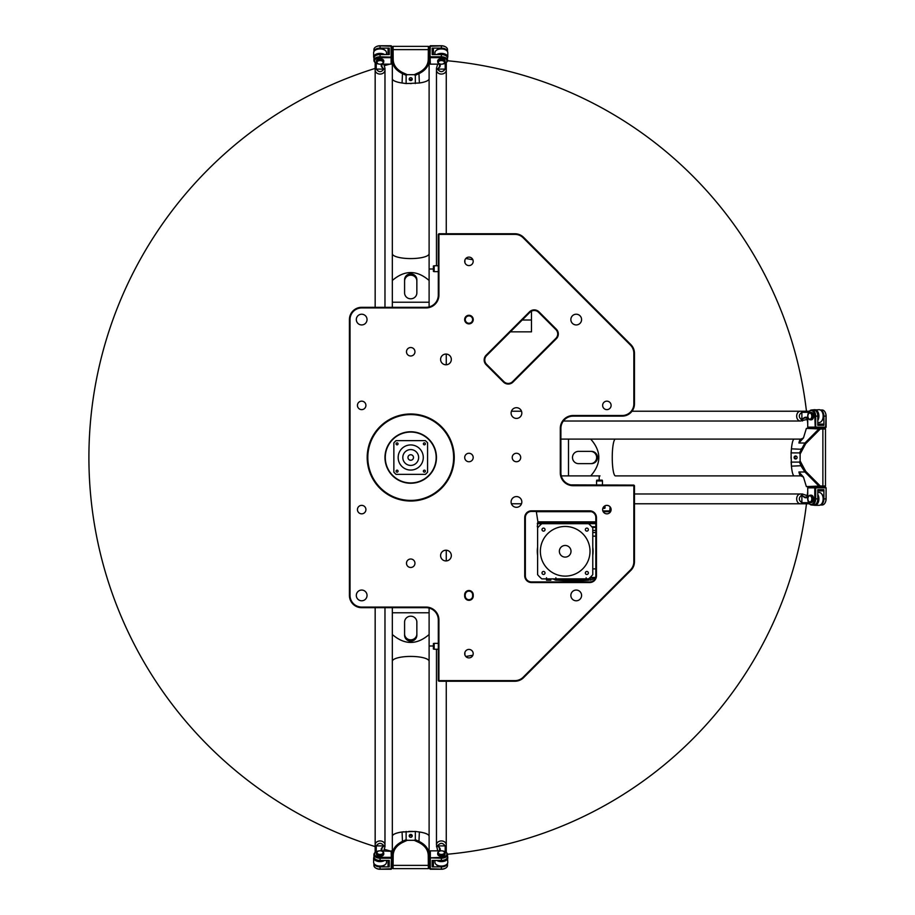 <?xml version="1.0" encoding="UTF-8"?>
<svg xmlns="http://www.w3.org/2000/svg" width="915" height="915" viewBox="0 0 915 915"><rect width="100%" height="100%" fill="white"/><g stroke="black" fill="none" stroke-linecap="round" stroke-linejoin="round"><path stroke-width="1.37" d="M392.329 63.467A407.564 407.564 0 0 0 391.712 63.627L391.712 57.142L391.105 57.645L391.105 64.141L391.712 63.638M389.836 64.141A407.564 407.564 0 0 0 384.392 65.651M375.161 68.408A407.564 407.564 0 0 0 375.161 846.592M384.392 849.349A407.564 407.564 0 0 0 389.836 850.858M380.731 850.858L391.712 851.362A407.564 407.564 0 0 0 392.329 851.533M447.469 854.244A398.437 398.437 0 0 0 806.458 503.776M807.293 495.953A398.437 398.437 0 0 0 807.728 491.172M808.025 487.455A398.437 398.437 0 0 0 808.094 486.62M808.094 428.38A398.437 398.437 0 0 0 808.025 427.545M807.728 423.828A398.437 398.437 0 0 0 807.293 419.047M806.458 411.224A398.437 398.437 0 0 0 447.469 60.756M522.202 320.01L531.478 320.01L531.478 331.836L510.376 331.836M531.478 320.01L531.478 311.169M538.603 526.765L537.299 526.765L537.917 521.859L536.224 510.947M595.837 527.383L592.325 527.383M609.642 512.812L610.088 506.841M561.067 578.875A27.896 27.896 0 0 0 569.313 578.875M537.608 547.159A27.896 27.896 0 0 0 537.608 555.405M569.313 523.7A27.896 27.896 0 0 0 561.067 523.7M592.771 555.405A27.896 27.896 0 0 0 592.771 547.159A27.896 27.896 0 0 1 592.771 555.405M550.819 580.213L550.819 578.875L550.819 580.213L546.529 580.213L546.529 577.765M575.306 578.875L575.306 580.213L571.017 580.213L571.017 578.875M574.62 581.139L571.635 581.139L574.62 581.139M595.516 577.765L589.82 577.765L595.493 577.822M590.438 578.108L594.922 578.108L591.639 579.767L586.149 580.213L586.149 577.765M560.174 578.875L560.174 580.213L555.885 580.213L555.885 577.765M537.608 574.677A36.165 36.165 0 0 0 541.794 578.875L588.574 578.875A36.165 36.165 0 0 0 592.771 574.677L592.771 527.898A36.165 36.165 0 0 0 588.574 523.7L541.794 523.7A36.165 36.165 0 0 0 537.608 527.898L537.608 574.677M586.858 571.452A1.51 1.51 0 0 1 588.162 573.716A1.51 1.51 0 0 1 585.554 573.716A1.51 1.51 0 0 1 586.858 571.452M543.521 571.452A1.51 1.51 0 0 1 544.825 573.716A1.51 1.51 0 0 1 542.218 573.716A1.51 1.51 0 0 1 543.521 571.452M543.521 528.104A1.51 1.51 0 0 1 544.825 530.368A1.51 1.51 0 0 1 542.218 530.368A1.51 1.51 0 0 1 543.521 528.104M586.858 528.104A1.51 1.51 0 0 1 588.162 530.368A1.51 1.51 0 0 1 585.554 530.368A1.51 1.51 0 0 1 586.858 528.104M587.979 541.44A24.831 24.831 0 0 1 580.007 571.212A24.831 24.831 0 0 1 544.185 564.521A24.831 24.831 0 0 1 553.609 529.327A24.831 24.831 0 0 1 587.979 541.44M566.694 545.66A5.822 5.822 0 0 1 569.302 555.405A5.822 5.822 0 0 1 559.568 552.797A5.822 5.822 0 0 1 566.694 545.66M602.813 508.374L604.712 508.374L602.813 508.374M392.329 261.621L392.329 266.505M392.329 253.215L392.329 260.512M406.123 75.316L407.278 74.698L402.531 72.537C396.378 69.3 393.256 64.885 393.187 59.303L392.329 59.887C392.352 65.594 395.6 70.112 402.062 73.44L406.123 75.316L406.123 83.562L419.367 82.991A18.391 4.884 -0 0 0 429.112 78.679L429.112 78.679A18.391 4.884 180 0 1 418.841 83.071M411.361 83.562A18.391 4.884 180 0 1 410.08 83.562M402.6 83.071A18.391 4.884 180 0 1 392.329 78.679L392.329 78.679A18.391 4.884 -0 0 0 402.062 82.991L402.531 72.537M393.187 59.303L393.073 46.368L392.329 47.1L392.329 280.482C404.59 269.925 416.851 269.925 429.112 280.482L429.112 306.925M433.401 269.01L429.112 269.01L429.112 280.482L429.112 47.1L428.369 46.368L428.254 59.303C428.174 64.896 425.063 69.311 418.91 72.537L414.152 74.698L415.319 75.316L419.367 73.44C425.841 70.112 429.089 65.594 429.112 59.887L428.254 59.303M429.112 253.215L429.112 253.695A18.391 4.884 180 0 1 410.721 258.579A18.391 4.884 180 0 1 392.329 253.695M392.329 280.482L392.329 302.225L429.112 302.225M416.851 291.588L416.851 279.773A6.131 5.913 180 0 0 410.721 273.86A6.131 5.913 180 0 0 404.59 279.773L404.59 281.077A6.131 5.913 0 0 1 410.721 275.163A6.131 5.913 0 0 1 416.851 281.077L416.851 279.773M412.162 78.713L410.721 79.765L409.279 78.713M392.329 307.314L392.329 302.225M429.112 253.695L429.112 266.151M404.59 279.773L404.59 292.892A6.131 5.913 0 0 0 410.721 298.805A6.131 5.913 0 0 0 416.851 292.892L416.851 281.077M419.367 82.991L418.91 72.537M407.278 74.698L414.152 74.698M393.073 46.368L428.369 46.368M406.123 83.562L402.062 82.991M410.721 80.589A1.51 1.453 0 0 1 409.211 79.136A1.51 1.453 0 0 1 410.721 77.684A1.51 1.453 0 0 1 412.23 79.136A1.51 1.453 0 0 1 410.721 80.589M415.319 83.562L415.319 75.316M392.329 648.495L392.329 661.785M428.38 834.96A18.357 4.872 180 0 0 417.938 831.804M412.436 831.438A18.357 4.872 180 0 0 409.005 831.438M403.504 831.804A18.357 4.872 180 0 0 393.061 834.96M415.319 839.684L414.152 840.302L418.91 842.463C425.063 845.7 428.174 850.115 428.254 855.697L429.112 855.113C429.089 849.406 425.841 844.888 419.367 841.56L415.319 839.684L415.319 831.438L402.062 832.01A18.391 4.884 180 0 0 392.329 836.321A18.391 4.884 -0 0 1 392.329 836.287A18.391 4.884 -0 0 1 403.79 831.769M408.696 831.438A18.391 4.884 -0 0 1 412.734 831.438M417.652 831.769A18.391 4.884 -0 0 1 429.112 836.287A18.391 4.884 -0 0 1 429.112 836.31A18.391 4.884 180 0 0 419.367 832.01L418.91 842.463M429.112 648.849L429.112 661.305A18.391 4.884 180 0 0 410.721 656.421A18.391 4.884 180 0 0 392.329 661.305L392.329 855.113L393.187 855.697C393.267 850.104 396.378 845.689 402.531 842.463L407.278 840.302L406.123 839.684L402.062 841.56C395.6 844.888 392.352 849.406 392.329 855.113L392.329 867.9L393.061 868.632L393.187 855.697M429.112 608.075L429.112 634.518C416.851 645.075 404.59 645.075 392.329 634.518L392.329 661.305M392.329 607.686L392.329 634.518M404.59 623.412L404.59 635.227A6.131 5.913 -0 0 0 410.721 641.14A6.131 5.913 -0 0 0 416.851 635.227L416.851 633.923A6.131 5.913 180 0 1 410.721 639.837A6.131 5.913 180 0 1 404.59 633.923L404.59 635.227M409.279 836.287L410.721 835.235L412.162 836.287M428.254 855.697L428.369 868.632L429.112 867.9L429.112 634.518L429.112 645.99L433.401 645.99M404.59 633.923L404.59 622.108A6.131 5.913 180 0 1 410.721 616.195A6.131 5.913 180 0 1 416.851 622.108L416.851 633.923M402.062 832.01L402.531 842.463M414.152 840.302L407.278 840.302M428.369 868.632L393.061 868.632M429.112 855.068L429.718 855.148M415.319 831.438L419.367 832.01M410.721 834.411A1.51 1.453 180 0 1 412.23 835.864A1.51 1.453 180 0 1 410.721 837.317A1.51 1.453 180 0 1 409.211 835.864A1.51 1.453 180 0 1 410.721 834.411M406.123 831.438L406.123 839.684M791.166 452.902A18.391 3.168 -90 0 1 794.243 439.109L600.023 439.109M793.682 439.394A18.391 3.168 90 0 0 791.384 449.448M791.063 456.768A18.391 3.168 90 0 0 791.063 458.232M791.384 465.552A18.391 3.168 90 0 0 793.682 475.606M799.493 452.902L800.122 454.057L805.68 443.695A20.805 13.794 -90 0 1 805.841 443.535L820.286 428.998L825.49 428.998L824.884 428.38L819.451 428.38L805.108 442.86A66.395 40.317 -7.7 0 0 804.937 443.02L799.493 452.902L791.063 452.902L791.441 466.158A18.391 3.168 90 0 0 794.243 475.892A18.391 3.168 -90 0 1 794.231 475.892A18.391 3.168 -90 0 1 791.166 462.098M791.384 449.517A18.391 3.168 -90 0 1 794.231 439.109A18.391 3.168 -90 0 1 794.243 439.109A18.391 3.168 90 0 0 791.441 448.842L802.089 449.322M560.895 439.109L615.429 439.109A18.391 3.168 90 0 0 612.249 457.5A18.391 3.168 90 0 0 615.429 475.892L794.231 475.892A18.391 3.168 -90 0 1 791.384 465.483M791.063 458.301A18.391 3.168 -90 0 1 791.063 456.699M801.243 466.307L804.937 471.98A66.395 40.317 -172.3 0 0 805.108 472.14L819.451 486.62L824.884 486.62L825.49 486.002L820.286 486.002L805.841 471.465A20.805 13.794 -90 0 1 805.68 471.305L800.122 460.943L799.493 462.098L801.243 466.307L802.146 465.827M800.122 454.057L800.122 460.943M795.867 458.987L794.643 457.5L795.867 456.013M820.286 428.998L806.378 428.38L803.462 437.942L800.877 439.109A18.391 3.168 90 0 0 798.921 443.02L803.462 437.942M820.286 486.002L806.378 486.62L803.462 477.058L798.921 471.98A18.391 3.168 90 0 0 800.877 475.892L803.462 477.058M590.724 439.109C601.51 451.37 601.51 463.631 590.724 475.892L561.284 475.892M590.724 475.892L600.023 475.892M591.445 463.631A6.131 6.039 -90 0 0 597.484 457.5A6.131 6.039 -90 0 0 591.445 451.37L590.598 451.37A6.131 6.039 90 0 1 596.637 457.5A6.131 6.039 90 0 1 590.598 463.631L579.378 463.631M791.063 462.098L799.493 462.098M794.106 457.5A1.51 1.487 90 0 1 795.593 455.99A1.51 1.487 90 0 1 797.079 457.5A1.51 1.487 90 0 1 795.593 459.01A1.51 1.487 90 0 1 794.106 457.5M791.063 452.902L791.441 448.842M590.598 463.631L578.532 463.631A6.131 6.039 90 0 1 572.493 457.5A6.131 6.039 90 0 1 578.532 451.37L590.598 451.37M433.401 54.557L433.401 48.838L432.177 48.118L432.177 54.557L441.373 54.557A6.131 3.603 180 0 1 447.492 58.16L447.492 60.39A6.131 3.603 180 0 0 441.373 56.787L430.336 56.787L430.336 57.645L441.373 57.645A5.513 3.248 0 0 1 446.497 59.692A5.513 3.248 0 0 1 445.147 63.249A5.513 3.248 0 0 1 442.345 64.084M388.04 54.557L388.04 48.838L389.264 48.118L389.264 54.557L380.068 54.557A6.131 3.603 180 0 0 373.938 58.16L373.938 60.39A6.131 3.603 180 0 0 375.871 63.021A6.131 3.603 180 0 0 376.088 63.135M432.177 48.118L441.373 48.118L441.373 45.887L429.718 46.242L430.336 64.141L429.718 63.638L430.336 45.887L429.718 46.242M445.353 63.135A6.131 3.603 180 0 0 445.571 63.021A6.131 3.603 180 0 0 447.492 60.39M440.698 64.141L430.336 64.141M445.353 46.745A5.513 3.248 180 0 0 445.147 46.631A5.513 3.248 180 0 0 441.373 45.75L430.336 45.75M441.373 45.75L441.373 45.887A6.131 3.603 0 0 1 445.571 46.871A6.131 3.603 0 0 1 447.492 49.49L447.492 51.56M437.69 61.877L437.69 60.893A3.683 2.162 0 0 1 441.373 58.72A3.683 2.162 0 0 1 445.045 60.893L445.045 61.877A3.683 2.162 180 0 0 441.373 59.715A3.683 2.162 180 0 0 437.69 61.877A3.683 2.162 180 0 0 438.845 63.455A3.683 2.162 180 0 0 439.074 63.57M373.938 60.39A6.131 3.603 180 0 1 380.068 56.787L391.712 57.142L391.712 46.242L391.105 45.75L391.105 57.645L380.068 57.645A5.513 3.248 0 0 0 374.944 59.692A5.513 3.248 0 0 0 376.294 63.249L375.871 63.021M391.712 46.242L380.068 45.887A6.131 3.603 0 0 0 375.871 46.871A6.131 3.603 0 0 0 373.938 49.49L373.938 51.56M391.105 64.141L380.731 64.141M391.105 45.75L380.068 45.75A5.513 3.248 180 0 0 376.294 46.631A5.513 3.248 180 0 0 376.088 46.745M379.084 64.084A5.513 3.248 0 0 1 376.294 63.249M373.949 51.549A6.131 3.603 0 0 1 380.068 48.118L389.264 48.118M376.397 61.877L376.397 60.893A3.683 2.162 0 0 1 380.068 58.72A3.683 2.162 0 0 1 383.751 60.893L383.751 61.877A3.683 2.162 180 0 0 380.068 59.715A3.683 2.162 180 0 0 376.397 61.877A3.683 2.162 180 0 0 377.552 63.455A3.683 2.162 180 0 0 377.781 63.57M383.133 62.38A3.065 1.807 0 0 1 382.173 63.695A3.065 1.807 0 0 1 377.964 63.695A3.065 1.807 0 0 1 378.856 60.722A3.065 1.807 0 0 1 383.133 62.38M382.367 63.57A3.683 2.162 180 0 0 382.596 63.455A3.683 2.162 180 0 0 383.751 61.877M444.427 62.38A3.065 1.807 0 0 1 443.466 63.695A3.065 1.807 0 0 1 439.269 63.695A3.065 1.807 0 0 1 440.149 60.722A3.065 1.807 0 0 1 444.427 62.38M443.661 63.57A3.683 2.162 180 0 0 443.889 63.455A3.683 2.162 180 0 0 445.045 61.877M385.021 50.302A5.513 3.248 180 0 0 380.068 48.472A5.513 3.248 180 0 0 375.116 50.302M375.013 56.124A5.513 3.248 0 0 1 382.664 54.557M446.326 50.302A5.513 3.248 180 0 0 441.373 48.472A5.513 3.248 180 0 0 436.409 50.302M438.765 54.557A5.513 3.248 0 0 1 446.428 56.124M441.373 48.118A6.131 3.603 0 0 1 447.492 51.549M388.04 860.443L388.04 866.162L389.264 866.882L389.264 860.443L380.068 860.443A6.131 3.603 -0 0 1 373.938 856.84L373.938 854.61A6.131 3.603 -0 0 0 380.068 858.213L391.105 858.213L391.105 857.355L380.068 857.355A5.513 3.248 180 0 1 374.944 855.308A5.513 3.248 180 0 1 376.294 851.751A5.513 3.248 180 0 1 379.084 850.916M433.401 860.443L433.401 866.162L432.177 866.882L432.177 860.443L441.373 860.443A6.131 3.603 -0 0 0 447.492 856.84L447.492 854.61A6.131 3.603 -0 0 0 445.571 851.979A6.131 3.603 -0 0 0 445.353 851.865M391.712 851.362L391.105 869.25L391.712 868.758L391.105 850.858M389.264 866.882L380.068 866.882L380.068 869.113L391.712 868.758M376.088 851.865A6.131 3.603 -0 0 0 375.871 851.979A6.131 3.603 -0 0 0 373.938 854.61M376.088 868.255A5.513 3.248 -0 0 0 376.294 868.369A5.513 3.248 -0 0 0 380.068 869.25L391.105 869.25M380.068 869.25L380.068 869.113A6.131 3.603 180 0 1 375.871 868.129A6.131 3.603 180 0 1 373.938 865.51L373.938 863.44M383.751 853.123L383.751 854.107A3.683 2.162 180 0 1 380.068 856.28A3.683 2.162 180 0 1 376.397 854.107L376.397 853.123A3.683 2.162 -0 0 0 380.068 855.285A3.683 2.162 -0 0 0 383.751 853.123A3.683 2.162 -0 0 0 382.596 851.545A3.683 2.162 -0 0 0 382.367 851.43M447.492 854.61A6.131 3.603 -0 0 1 441.373 858.213L429.718 857.858L429.718 868.758L430.336 869.25L430.336 850.858L429.718 851.362L429.718 857.858L441.373 857.355A5.513 3.248 180 0 0 446.497 855.308A5.513 3.248 180 0 0 445.147 851.751L445.571 851.979M429.718 868.758L441.373 869.113A6.131 3.603 180 0 0 445.571 868.129A6.131 3.603 180 0 0 447.492 865.51L447.492 863.44M430.336 850.858L440.698 850.858M430.336 869.25L441.373 869.25A5.513 3.248 -0 0 0 445.147 868.369A5.513 3.248 -0 0 0 445.353 868.255M442.345 850.916A5.513 3.248 180 0 1 445.147 851.751M447.492 863.451A6.131 3.603 180 0 1 441.373 866.882L432.177 866.882M445.045 853.123L445.045 854.107A3.683 2.162 180 0 1 441.373 856.28A3.683 2.162 180 0 1 437.69 854.107L437.69 853.123A3.683 2.162 -0 0 0 441.373 855.285A3.683 2.162 -0 0 0 445.045 853.123A3.683 2.162 -0 0 0 443.889 851.545A3.683 2.162 -0 0 0 443.661 851.43M438.308 852.62A3.065 1.807 180 0 1 439.269 851.305A3.065 1.807 180 0 1 443.466 851.305A3.065 1.807 180 0 1 442.585 854.278A3.065 1.807 180 0 1 438.308 852.62M439.074 851.43A3.683 2.162 -0 0 0 438.845 851.545A3.683 2.162 -0 0 0 437.69 853.123M377.003 852.62A3.065 1.807 180 0 1 377.964 851.305A3.065 1.807 180 0 1 382.173 851.305A3.065 1.807 180 0 1 381.281 854.278A3.065 1.807 180 0 1 377.003 852.62M377.781 851.43A3.683 2.162 -0 0 0 377.552 851.545A3.683 2.162 -0 0 0 376.397 853.123M436.409 864.698A5.513 3.248 -0 0 0 441.373 866.528A5.513 3.248 -0 0 0 446.326 864.698M446.428 858.876A5.513 3.248 180 0 1 438.765 860.443M375.116 864.698A5.513 3.248 -0 0 0 380.068 866.528A5.513 3.248 -0 0 0 385.021 864.698M382.664 860.443A5.513 3.248 180 0 1 375.013 858.876M380.068 866.882A6.131 3.603 180 0 1 373.949 863.451M820.286 409.989L822.093 409.989A6.131 3.923 90 0 1 825.364 412.722A6.131 3.923 90 0 1 826.016 416.119L825.627 427.774L826.096 427.156L815.654 427.156L815.654 416.119L817.77 416.119L817.77 425.315L823.9 425.315L823.111 424.091L817.77 424.091M817.77 490.909L823.111 490.909L823.9 489.685L817.77 489.685L817.77 498.881A6.131 3.923 -90 0 1 813.847 505.011L811.731 505.011A6.131 3.923 -90 0 0 815.654 498.881L815.654 487.844L814.785 487.844L814.785 498.881A5.513 3.534 90 0 1 812.28 504.154A5.513 3.534 90 0 1 808.322 501.935A5.513 3.534 90 0 1 807.728 498.881L807.728 487.844L814.785 487.844L815.254 487.226L808.197 487.226L807.728 487.844M807.728 427.156L808.197 427.774L815.254 427.774L814.785 427.156L807.728 427.156L807.728 416.119A5.513 3.534 90 0 1 808.322 413.065A5.513 3.534 90 0 1 812.28 410.846A5.513 3.534 90 0 1 814.785 416.119L815.254 427.774L825.627 427.774M826.096 427.156L826.096 416.119A5.513 3.534 -90 0 0 825.502 413.065A5.513 3.534 -90 0 0 825.433 412.905M814.785 416.119L815.654 416.119A6.131 3.923 -90 0 0 811.731 409.989A6.131 3.923 -90 0 0 808.471 412.722A6.131 3.923 -90 0 0 808.391 412.905M820.343 410.023A6.131 3.923 90 0 1 823.9 416.119L823.9 425.315M810.313 412.448L811.262 412.448A3.683 2.356 90 0 1 813.607 416.119A3.683 2.356 90 0 1 811.262 419.802L810.313 419.802A3.683 2.356 -90 0 0 812.669 416.119A3.683 2.356 -90 0 0 810.313 412.448A3.683 2.356 -90 0 0 808.357 414.083A3.683 2.356 -90 0 0 808.288 414.266M823.9 489.685L823.9 498.881L826.016 498.881L826.096 487.844L825.627 487.226L815.254 487.226L815.654 487.844L826.016 487.844L825.627 487.226M808.391 502.095A6.131 3.923 -90 0 0 808.471 502.278A6.131 3.923 -90 0 0 811.731 505.011M825.433 502.095A5.513 3.534 -90 0 0 825.502 501.935A5.513 3.534 -90 0 0 826.096 498.881L826.096 487.844M826.096 498.881L826.016 498.881A6.131 3.923 90 0 1 825.364 502.278A6.131 3.923 90 0 1 822.093 505.011L820.286 505.011M810.313 495.198L811.262 495.198A3.683 2.356 90 0 1 813.607 498.881A3.683 2.356 90 0 1 811.262 502.552L810.313 502.552A3.683 2.356 -90 0 0 812.669 498.881A3.683 2.356 -90 0 0 810.313 495.198A3.683 2.356 -90 0 0 808.357 496.834A3.683 2.356 -90 0 0 808.288 497.017M809.844 419.184A3.065 1.956 90 0 1 808.22 417.823A3.065 1.956 90 0 1 808.22 414.426A3.065 1.956 90 0 1 811.571 414.678A3.065 1.956 90 0 1 809.844 419.184M808.288 417.983A3.683 2.356 -90 0 0 808.357 418.166A3.683 2.356 -90 0 0 810.313 419.802M809.844 501.946A3.065 1.956 90 0 1 808.22 500.574A3.065 1.956 90 0 1 808.22 497.177A3.065 1.956 90 0 1 811.571 497.428A3.065 1.956 90 0 1 809.844 501.946M808.288 500.734A3.683 2.356 -90 0 0 808.357 500.917A3.683 2.356 -90 0 0 810.313 502.552M816.271 411.304A5.513 3.534 90 0 1 817.77 418.407M821.887 420.763A5.513 3.534 -90 0 0 821.887 411.487M817.77 416.119A6.131 3.923 -90 0 0 813.847 409.989L814.556 409.989A6.131 3.923 90 0 1 818.033 413.294A6.131 3.923 90 0 1 817.77 419.63M817.77 496.593A5.513 3.534 90 0 1 816.271 503.696M821.887 503.513A5.513 3.534 -90 0 0 821.887 494.237M823.9 498.881A6.131 3.923 90 0 1 820.343 504.977M380.068 840.931A4.907 3.969 -0 0 1 384.975 844.9L384.975 844.9A4.907 3.969 180 0 0 380.068 840.942A4.907 3.969 180 0 0 375.161 844.9L375.161 844.9A4.907 3.969 -0 0 1 380.068 840.931M383.762 850.858L384.975 846.707L383.751 845.666C381.189 842.532 378.684 842.612 376.237 845.906L376.237 851.774M375.768 865.098A6.131 3.603 -0 0 0 375.871 865.167A6.131 3.603 -0 0 0 384.266 865.167A6.131 3.603 -0 0 0 384.369 865.098M386.507 860.443L386.507 862.285A6.439 3.786 180 0 1 384.483 865.041A6.439 3.786 180 0 1 375.653 865.041A6.439 3.786 180 0 1 373.629 862.285L373.629 857.824A6.439 3.786 -0 0 0 377.678 861.347A6.439 3.786 -0 0 0 384.723 860.443M373.938 855.113L373.938 856.84M381.578 850.858L381.498 849.886A6.131 3.603 180 0 1 381.498 849.726A6.131 3.603 180 0 1 382.058 848.228L383.751 845.666M383.522 846.341L381.772 847.896A6.439 3.786 -0 0 0 381.2 849.646L381.281 850.858M383.797 860.443A6.131 3.603 180 0 1 377.357 860.809A6.131 3.603 180 0 1 373.938 857.584M383.328 845.906L376.237 845.906M436.466 649.238L436.466 844.9A4.907 3.969 -0 0 1 441.373 840.931A4.907 3.969 -0 0 1 446.268 844.9L446.268 844.9A4.907 3.969 180 0 0 443.1 841.194A4.907 3.969 180 0 0 437.69 842.28A4.907 3.969 180 0 0 436.466 844.9L437.667 850.858M445.193 851.774L445.193 845.906C442.746 842.612 440.241 842.532 437.69 845.666L436.466 846.707M440.149 850.858L440.241 849.646A6.439 3.786 -0 0 0 439.657 847.896L438.102 845.906L439.383 848.228A6.131 3.603 180 0 1 439.943 849.726A6.131 3.603 180 0 1 439.932 849.886L439.863 850.858M436.718 860.443A6.439 3.786 -0 0 0 443.764 861.347A6.439 3.786 -0 0 0 447.801 857.824L447.492 855.113L447.492 857.584A6.131 3.603 180 0 1 444.084 860.809A6.131 3.603 180 0 1 437.644 860.443M437.061 865.098A6.131 3.603 -0 0 0 437.164 865.167A6.131 3.603 -0 0 0 445.571 865.167L445.777 865.041A6.439 3.786 180 0 0 447.801 862.285L447.492 857.584M445.777 865.041A6.439 3.786 180 0 1 436.958 865.041A6.439 3.786 180 0 1 434.934 862.285L434.934 860.443M437.69 845.666L437.908 846.341M445.193 845.906L438.102 845.906M563.354 421.026L800.442 421.026A4.907 3.774 -90 0 1 796.668 416.119A4.907 3.774 -90 0 1 800.442 411.224L800.442 411.224A4.907 3.774 90 0 0 796.919 414.392A4.907 3.774 90 0 0 797.949 419.802A4.907 3.774 90 0 0 800.442 421.026L806.653 419.505M808.666 412.299L801.883 412.299C798.555 414.747 798.475 417.251 801.632 419.802L802.409 421.026M807.728 417.366L805.932 417.251A6.439 4.118 -90 0 0 804.045 417.835L801.883 419.379L804.354 418.109A6.131 3.923 90 0 1 805.989 417.549A6.131 3.923 90 0 1 806.161 417.56L807.728 417.663M817.77 420.568A6.439 4.118 -90 0 0 818.582 413.591A6.439 4.118 -90 0 0 814.796 409.691L811.88 409.989M822.494 419.608A6.131 3.923 -90 0 0 822.528 419.528A6.131 3.923 -90 0 0 822.528 412.722L822.459 412.551A6.439 4.118 90 0 0 819.028 409.691L814.556 409.989M822.459 412.551A6.439 4.118 90 0 1 822.459 419.688A6.439 4.118 90 0 1 819.028 422.558L817.77 422.558M801.632 419.802L802.306 419.585M807.728 418.738L806.607 419.802M801.883 412.299L801.883 419.379M796.668 498.881A4.907 3.774 -90 0 1 800.442 493.974L800.442 493.974A4.907 3.774 90 0 0 796.679 498.881A4.907 3.774 90 0 0 800.442 503.776L800.442 503.776A4.907 3.774 -90 0 1 796.668 498.881M806.653 495.495L802.409 493.974L801.632 495.198C798.475 497.749 798.555 500.253 801.883 502.701L808.666 502.701M806.607 495.198L807.728 496.262M822.494 502.358A6.131 3.923 -90 0 0 822.528 502.278A6.131 3.923 -90 0 0 822.528 495.473A6.131 3.923 -90 0 0 822.494 495.392M817.77 492.442L819.028 492.442A6.439 4.118 90 0 1 822.459 495.312A6.439 4.118 90 0 1 822.459 502.449A6.439 4.118 90 0 1 819.028 505.309L814.796 505.309A6.439 4.118 -90 0 0 818.582 501.409A6.439 4.118 -90 0 0 817.77 494.432M811.88 505.011L814.796 505.309L811.88 505.011M807.728 497.337L806.161 497.44A6.131 3.923 90 0 1 805.989 497.451A6.131 3.923 90 0 1 804.354 496.891L801.632 495.198M802.306 495.415L804.045 497.165A6.439 4.118 -90 0 0 805.932 497.749L807.728 497.634M817.77 495.37A6.131 3.923 90 0 1 818.033 501.706A6.131 3.923 90 0 1 814.556 505.011M801.883 495.621L801.883 502.701M380.068 74.069A4.907 3.969 180 0 1 375.161 70.1L375.161 70.1A4.907 3.969 -0 0 0 380.068 74.058A4.907 3.969 -0 0 0 384.975 70.1L384.975 70.1A4.907 3.969 180 0 1 380.068 74.069M376.237 63.227L376.237 69.094C378.684 72.388 381.189 72.468 383.751 69.334L384.975 68.293L383.762 64.141M384.369 49.902A6.131 3.603 180 0 0 384.266 49.833A6.131 3.603 180 0 0 375.871 49.833A6.131 3.603 180 0 0 375.768 49.902M384.723 54.557A6.439 3.786 180 0 0 377.678 53.653A6.439 3.786 180 0 0 373.629 57.176L373.629 52.715A6.439 3.786 0 0 1 375.653 49.959A6.439 3.786 0 0 1 384.483 49.959A6.439 3.786 0 0 1 386.507 52.715L386.507 54.557M383.751 69.334L382.058 66.772A6.131 3.603 0 0 1 381.498 65.274A6.131 3.603 0 0 1 381.498 65.114L381.578 64.141M373.938 57.416L373.938 59.887L373.938 57.416A6.131 3.603 0 0 1 377.357 54.191A6.131 3.603 0 0 1 383.797 54.557M381.281 64.141L381.2 65.354A6.439 3.786 180 0 0 381.772 67.104L383.522 68.659M376.237 69.094L383.328 69.094M441.373 74.069A4.907 3.969 180 0 1 436.466 70.1L436.466 70.1A4.907 3.969 -0 0 0 441.373 74.058A4.907 3.969 -0 0 0 446.268 70.1L446.268 70.1A4.907 3.969 180 0 1 441.373 74.069M437.667 64.141L436.466 68.293L437.69 69.334C440.241 72.468 442.746 72.388 445.193 69.094L445.193 63.227M445.674 49.902A6.131 3.603 180 0 0 445.571 49.833A6.131 3.603 180 0 0 437.164 49.833A6.131 3.603 180 0 0 437.061 49.902M434.934 54.557L434.934 52.715A6.439 3.786 0 0 1 436.958 49.959A6.439 3.786 0 0 1 445.777 49.959A6.439 3.786 0 0 1 447.801 52.715L447.801 57.176A6.439 3.786 180 0 0 443.764 53.653A6.439 3.786 180 0 0 436.718 54.557M447.492 59.887L447.492 57.416A6.131 3.603 0 0 0 444.084 54.191A6.131 3.603 0 0 0 437.644 54.557M439.863 64.141L439.932 65.114A6.131 3.603 0 0 1 439.943 65.274A6.131 3.603 0 0 1 439.383 66.772L437.69 69.334M437.908 68.659L439.657 67.104A6.439 3.786 180 0 0 440.241 65.354L440.149 64.141M438.102 69.094L445.193 69.094M414.667 464.351A7.903 7.903 0 0 0 414.667 450.649A7.903 7.903 0 0 0 402.806 457.5A7.903 7.903 0 0 0 414.667 464.351M412.105 459.89A2.768 2.768 0 0 1 408.33 456.116A2.768 2.768 0 0 1 412.676 455.544A2.768 2.768 0 0 1 412.105 459.89M397.064 444.839A0.995 0.995 0 0 1 396.206 443.352A0.995 0.995 0 0 1 397.922 443.352A0.995 0.995 0 0 1 397.064 444.839M397.064 472.151A0.995 0.995 0 0 1 396.206 470.653A0.995 0.995 0 0 1 397.922 470.653A0.995 0.995 0 0 1 397.064 472.151M424.377 472.151A0.995 0.995 0 0 1 423.508 470.653A0.995 0.995 0 0 1 425.235 470.653A0.995 0.995 0 0 1 424.377 472.151M424.377 444.839A0.995 0.995 0 0 1 423.508 443.352A0.995 0.995 0 0 1 425.235 443.352A0.995 0.995 0 0 1 424.377 444.839M402.543 447.961A12.57 12.57 0 0 1 423.073 455.19A12.57 12.57 0 0 1 406.546 469.349A12.57 12.57 0 0 1 402.543 447.961M427.579 442.849A22.337 22.337 0 0 0 425.372 440.641L396.069 440.641A22.337 22.337 0 0 0 393.862 442.849L393.862 472.151A22.337 22.337 0 0 0 396.069 474.359L425.372 474.359A22.337 22.337 0 0 0 427.579 472.151L427.579 442.849M410.721 414.587A42.914 42.914 0 0 1 447.881 478.957A42.914 42.914 0 0 1 373.56 478.957A42.914 42.914 0 0 1 410.721 414.587M410.721 413.98A43.52 43.52 0 0 0 373.023 479.266A43.52 43.52 0 0 0 448.407 479.266A43.52 43.52 0 0 0 410.721 413.98M573.156 485.693L633.843 485.693L633.843 561.707A11.643 11.643 0 0 1 630.435 569.942L523.163 677.214A11.643 11.643 0 0 1 514.928 680.623L438.914 680.623L438.914 619.935A12.867 12.867 0 0 0 426.047 607.068L361.677 607.068A11.643 11.643 0 0 1 350.033 595.425L350.033 319.575A11.643 11.643 0 0 1 361.677 307.932L426.047 307.932A12.867 12.867 0 0 0 438.914 295.065L438.914 234.377L514.928 234.377A11.643 11.643 0 0 1 523.163 237.786L630.435 345.058A11.643 11.643 0 0 1 633.843 353.293L633.843 403.87A11.643 11.643 0 0 1 622.2 415.513L573.156 415.513A12.867 12.867 0 0 0 560.289 428.38L560.289 472.826A12.867 12.867 0 0 0 573.156 485.693L573.156 485.087A12.261 12.261 0 0 1 560.895 472.826L560.895 428.38A12.261 12.261 0 0 1 573.156 416.119L622.2 416.119A12.261 12.261 0 0 0 634.461 403.87L634.461 353.293A12.261 12.261 0 0 0 630.87 344.623L523.597 237.351A12.261 12.261 0 0 0 514.928 233.76L438.914 233.76L438.308 234.377L438.308 295.065A12.261 12.261 0 0 1 426.047 307.314L361.677 307.314A12.261 12.261 0 0 0 349.416 319.575L349.416 595.425A12.261 12.261 0 0 0 361.677 607.686L426.047 607.686A12.261 12.261 0 0 1 438.308 619.935L438.308 680.623L438.914 681.24L514.928 681.24A12.261 12.261 0 0 0 523.597 677.649L630.87 570.377A12.261 12.261 0 0 0 634.461 561.707L634.461 485.693L633.843 485.087L571.029 484.893M486.14 364.742L503.479 382.081A6.748 6.748 0 0 0 513.006 382.081L556.354 338.733A6.748 6.748 0 0 0 556.354 329.206L539.015 311.866A6.748 6.748 0 0 0 529.476 311.866L486.14 355.203A6.748 6.748 0 0 0 486.14 364.742L486.574 364.307A6.131 6.131 0 0 1 486.574 355.638L529.911 312.301A6.131 6.131 0 0 1 538.58 312.301L555.92 329.64A6.131 6.131 0 0 1 555.92 338.298L512.583 381.647A6.131 6.131 0 0 1 503.913 381.647L486.574 364.307M468.949 323.876A4.289 4.289 0 0 0 472.666 317.436A4.289 4.289 0 0 0 465.232 317.436A4.289 4.289 0 0 0 468.949 323.876M576.221 324.939A5.364 5.364 0 0 1 571.578 316.899A5.364 5.364 0 0 1 580.865 316.899A5.364 5.364 0 0 1 576.221 324.939M361.677 600.789A5.364 5.364 0 0 1 357.033 592.737A5.364 5.364 0 0 1 366.32 592.737A5.364 5.364 0 0 1 361.677 600.789M576.221 600.789A5.364 5.364 0 0 1 571.578 592.737A5.364 5.364 0 0 1 580.865 592.737A5.364 5.364 0 0 1 576.221 600.789M361.677 324.939A5.364 5.364 0 0 1 357.033 316.899A5.364 5.364 0 0 1 366.32 316.899A5.364 5.364 0 0 1 361.677 324.939M589.706 510.833L531.478 510.833A6.748 6.748 0 0 0 524.73 517.57L524.73 575.81A6.748 6.748 0 0 0 531.478 582.546L589.706 582.546A6.748 6.748 0 0 0 596.454 575.81L596.454 517.57A6.748 6.748 0 0 0 589.706 510.833L589.706 511.439A6.131 6.131 0 0 1 595.837 517.57L595.837 575.81A6.131 6.131 0 0 1 589.706 581.94L531.478 581.94A6.131 6.131 0 0 1 525.347 575.81L525.347 517.57A6.131 6.131 0 0 1 531.478 511.439L589.706 511.439M464.66 596.031A4.289 4.289 0 0 0 468.949 600.32A4.289 4.289 0 0 0 473.238 596.031L473.238 594.807A4.289 4.289 0 0 0 468.949 590.518A4.289 4.289 0 0 0 464.66 594.807L464.66 596.031L465.278 594.807A3.683 3.683 0 0 1 468.949 591.124A3.683 3.683 0 0 1 472.632 594.807L472.632 596.031A3.683 3.683 0 0 1 468.949 599.714A3.683 3.683 0 0 1 465.278 596.031M468.949 461.743A4.243 4.243 0 0 1 465.278 455.384A4.243 4.243 0 0 1 472.62 455.384A4.243 4.243 0 0 1 468.949 461.743M361.677 513.841A4.243 4.243 0 0 1 358.005 507.482A4.243 4.243 0 0 1 365.348 507.482A4.243 4.243 0 0 1 361.677 513.841M606.874 513.841A4.243 4.243 0 0 1 603.202 507.482A4.243 4.243 0 0 1 610.545 507.482A4.243 4.243 0 0 1 606.874 513.841M516.46 461.743A4.243 4.243 0 0 1 512.789 455.384A4.243 4.243 0 0 1 520.132 455.384A4.243 4.243 0 0 1 516.46 461.743M468.949 265.59A4.243 4.243 0 0 1 465.278 259.231A4.243 4.243 0 0 1 472.62 259.231A4.243 4.243 0 0 1 468.949 265.59M468.949 657.896A4.243 4.243 0 0 1 465.278 651.537A4.243 4.243 0 0 1 472.62 651.537A4.243 4.243 0 0 1 468.949 657.896M410.721 567.483A4.243 4.243 0 0 1 407.049 561.124A4.243 4.243 0 0 1 414.392 561.124A4.243 4.243 0 0 1 410.721 567.483M410.721 356.004A4.243 4.243 0 0 1 407.049 349.644A4.243 4.243 0 0 1 414.392 349.644A4.243 4.243 0 0 1 410.721 356.004M606.874 409.634A4.243 4.243 0 0 1 603.202 403.275A4.243 4.243 0 0 1 610.545 403.275A4.243 4.243 0 0 1 606.874 409.634M361.677 409.634A4.243 4.243 0 0 1 358.005 403.275A4.243 4.243 0 0 1 365.348 403.275A4.243 4.243 0 0 1 361.677 409.634M516.46 418.418A5.364 5.364 0 0 1 511.817 410.378A5.364 5.364 0 0 1 521.104 410.378A5.364 5.364 0 0 1 516.46 418.418M445.96 364.788A5.364 5.364 0 0 1 441.316 356.747A5.364 5.364 0 0 1 450.615 356.747A5.364 5.364 0 0 1 445.96 364.788M445.96 560.941A5.364 5.364 0 0 1 441.316 552.9A5.364 5.364 0 0 1 450.615 552.9A5.364 5.364 0 0 1 445.96 560.941M516.46 507.31A5.364 5.364 0 0 1 511.817 499.258A5.364 5.364 0 0 1 521.104 499.258A5.364 5.364 0 0 1 516.46 507.31M602.459 480.947L602.253 480.181L596.774 480.181L596.569 480.947L602.459 480.947L602.459 485.087M434.168 643.359L433.401 643.565L433.401 649.032L434.168 649.238L434.168 643.359L438.308 643.359M434.168 265.762L433.401 265.968L433.401 271.435L434.168 271.641L434.168 265.762L438.308 265.762M438.113 297.192L438.914 295.065M468.949 323.258A3.683 3.683 0 0 1 465.769 317.745A3.683 3.683 0 0 1 472.14 317.745A3.683 3.683 0 0 1 468.949 323.258M436.466 457.5A25.746 25.746 0 0 0 397.842 435.208A25.746 25.746 0 0 0 397.842 479.792A25.746 25.746 0 0 0 436.466 457.5M436.158 457.5A25.437 25.437 0 0 1 398.002 479.529A25.437 25.437 0 0 1 398.002 435.471A25.437 25.437 0 0 1 436.158 457.5M464.912 652.372L464.912 654.934M464.912 260.066L464.912 262.628M537.608 522.842L595.837 522.842M537.299 523.654L561.433 523.654M568.947 523.654L595.837 523.654M595.837 522.03L537.917 522.03M595.837 526.765L591.776 526.765M595.837 530.448L592.771 530.448M595.837 521.859L537.917 521.859M592.771 532.519L595.837 532.519M610.088 510.947L602.848 510.947M609.973 511.691L603.179 511.691M591.433 511.691L536.339 511.691M592.771 536.156L595.837 536.156M592.771 568.878L595.837 568.878M595.608 577.457L590.152 577.457M591.639 579.767L590.438 579.767M586.149 579.767L575.306 579.767M571.017 579.767L560.174 579.767M555.885 579.767L552.351 578.875M605.021 505.789L605.021 508.065L602.916 508.065M429.112 49.616L392.329 49.616M392.329 612.775L429.112 612.775M392.329 865.384L429.112 865.384M798.921 443.02L804.937 443.02L805.68 443.695M798.921 471.98L804.937 471.98L805.68 471.305M791.441 466.158L802.089 465.678M822.882 428.38L822.882 486.62M568.501 439.109L568.501 475.892M805.108 442.86L805.841 443.535M801.243 448.693L802.146 449.174M805.841 471.465L805.108 472.14M441.373 54.557L441.373 57.645M380.068 54.557L380.068 57.645M380.068 45.75L380.068 48.118M380.068 860.443L380.068 857.355M441.373 860.443L441.373 857.355M441.373 869.25L441.373 866.882M823.9 416.119L826.096 416.119M814.785 498.881L817.77 498.881M382.058 850.858L381.772 847.896M439.383 850.858L439.657 847.896M807.728 418.109L804.045 417.835M807.728 496.891L804.045 497.165M381.772 67.104L382.058 64.141M439.383 64.141L439.657 67.104M438.308 619.935L438.914 619.935M514.928 681.24L514.928 680.623M514.928 233.76L514.928 234.377M634.461 561.707L633.843 561.707M473.238 596.031L472.632 596.031M465.278 594.807L464.66 594.807M472.632 594.807L473.238 594.807M531.478 510.833L531.478 511.439M595.837 517.57L596.454 517.57M595.837 575.81L596.454 575.81M589.706 581.94L589.706 582.546M531.478 581.94L531.478 582.546M525.347 575.81L524.73 575.81M525.347 517.57L524.73 517.57M426.047 307.314L426.047 307.932M361.677 307.314L361.677 307.932M349.416 319.575L350.033 319.575M349.416 595.425L350.033 595.425M361.677 607.686L361.677 607.068M426.047 607.686L426.047 607.068M560.895 472.826L560.289 472.826M560.895 428.38L560.289 428.38M573.156 416.119L573.156 415.513M622.2 416.119L622.2 415.513M634.461 403.87L633.843 403.87M634.461 353.293L633.843 353.293M472.872 655.254L465.804 656.49M472.872 259.746L465.804 258.51M537.299 526.765L537.917 527.383M554.673 579.767L555.885 580.213M557.761 580.213L571.635 581.139M588.562 580.213L574.689 581.139M594.922 578.108L595.768 577.765M546.529 580.213L546.529 578.875M590.438 580.213L590.438 577.765M794.243 475.892L800.877 475.892M794.243 439.109L800.877 439.109M599.211 475.892L599.211 480.181M825.49 428.998L825.49 486.002M429.112 59.852L429.718 59.852M429.112 50.039L429.718 50.039M391.712 59.852L392.329 59.852M391.712 50.039L392.329 50.039M392.329 855.148L391.712 855.148M392.329 864.961L391.712 864.961M429.718 864.961L429.112 864.961M811.731 409.989L813.847 409.989M821.819 487.226L821.819 486.62M812.005 487.226L812.005 486.62M821.819 428.38L821.819 427.774M812.005 428.38L812.005 427.774M375.161 607.686L375.161 852.437M384.975 607.686L384.975 846.707M446.268 681.24L446.268 852.437M446.268 550.224L446.268 560.929M632.002 411.224L809.375 411.224M511.416 411.224L521.493 411.224M634.461 503.776L809.375 503.776M634.461 493.974L802.409 493.974M511.416 503.776L521.493 503.776M375.161 62.563L375.161 307.314M384.975 68.293L384.975 307.314M446.268 233.76L446.268 62.563M436.466 265.762L436.466 68.293M446.268 364.776L446.268 354.071M596.569 480.947L596.569 485.087M434.168 649.238L438.308 649.238M434.168 271.641L438.308 271.641"/></g></svg>

